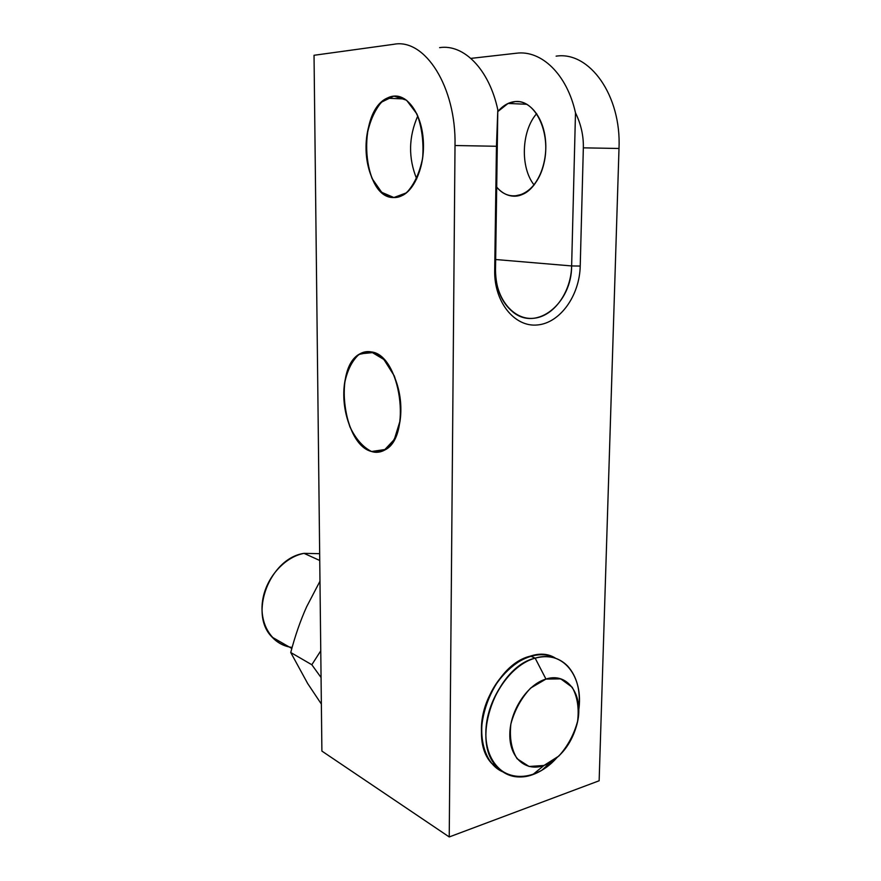 <?xml version="1.0" encoding="UTF-8"?>
<svg xmlns="http://www.w3.org/2000/svg" width="881" height="881" viewBox="0 0 881 881"><rect width="100%" height="100%" fill="white"/><g stroke="black" fill="none" stroke-linecap="round" stroke-linejoin="round"><path stroke-width="1.32" d="M449.233 836.95L599.146 780.764L619.002 148.482C621.523 95.478 589.4 50.944 556.12 56.164C589.4 50.944 621.523 95.478 619.002 148.482L583.343 147.843L580.227 266.051C579.566 295.719 560.063 323.052 537.388 324.968C514.735 327.347 494.109 302.227 494.693 270.72L496.455 146.268L455.014 145.519C456.314 86.966 424.917 38.081 393.84 44.292L314.032 55.283L321.895 751.086L449.233 836.95L455.014 145.519L449.233 836.95L321.895 751.086L314.032 55.283L393.84 44.292L314.032 55.283L321.895 751.086L449.233 836.95L599.146 780.764L449.233 836.95L455.014 145.519C456.314 86.966 424.917 38.081 393.84 44.292C424.917 38.081 456.314 86.966 455.014 145.519L496.455 146.268L494.693 270.72C494.109 302.227 514.735 327.347 537.388 324.968C560.063 323.052 579.566 295.719 580.227 266.051L583.343 147.843C583.629 135.839 581.008 124.177 575.491 112.856C567.034 74.279 541.275 49.777 516.244 53.245C541.275 49.777 567.034 74.279 575.491 112.856L571.637 265.941L580.227 266.051L571.637 265.941C571.086 292.371 553.631 316.686 533.434 318.305C513.249 320.31 494.99 297.943 495.507 270.071L497.809 109.806C489.186 69.379 463.858 43.863 439.608 47.64C463.858 43.863 489.186 69.379 497.809 109.806L496.455 146.268L455.014 145.519M534.128 184.999C520.142 167.61 521.277 131.049 536.672 113.638C521.277 131.049 520.142 167.61 534.128 184.999C520.142 167.61 521.277 131.049 536.672 113.638M416.702 178.92C408.2 157.963 408.564 136.962 417.803 115.907C408.564 136.962 408.2 157.963 416.702 178.92C408.2 157.963 408.564 136.962 417.803 115.907M393.862 96.106L386.891 98.209C355.946 112.592 362.267 198.864 393.884 197.531L402.914 195.23C416.118 188.182 425.402 162.798 423.111 138.064C420.942 113.297 407.65 94.763 393.862 96.106C409.324 94.465 423.717 118.208 423.464 146.378C423.453 174.537 409.092 198.302 393.884 197.531C378.654 197.179 366.055 174.119 366.044 147.931C365.802 121.765 378.378 97.328 393.862 96.106L381.495 102.141C374.249 110.852 369.304 122.459 366.672 136.94C365.758 151.972 367.553 165.826 372.068 178.513L381.671 192.311L393.884 197.531L406.416 192.851C414.136 184.757 419.554 173.15 422.66 158.018C423.816 142.028 421.911 127.36 416.944 114.012L406.559 100.225L393.862 96.106M496.697 187.102C511.52 205.35 537.003 193.886 543.929 163.448C551.352 133.174 535.428 99.476 515.44 101.535C531.772 100.104 546.495 122.261 545.791 148.493C545.339 174.702 529.888 196.87 513.854 196.188C507.423 195.934 501.707 192.906 496.697 187.102C501.707 192.906 507.423 195.934 513.854 196.188L523.413 194.018C537.432 187.422 547.575 163.767 545.548 140.751C543.665 117.68 529.999 100.368 515.44 101.535L519.768 101.722L515.44 101.535L508.062 103.451L497.776 111.612C503.018 105.456 508.899 102.086 515.44 101.535C508.899 102.086 503.018 105.456 497.776 111.612M395.117 197.52L393.884 197.531L395.117 197.52M371.606 451.513C356.475 446.909 343.898 420.777 343.788 395.084C343.469 369.337 355.88 348.832 371.253 351.915C386.638 354.591 401.031 381.914 400.866 409.522C400.943 437.196 386.726 456.512 371.606 451.513L385.757 449.398L371.606 451.513C376.264 452.922 380.713 452.382 384.953 449.905C412.165 437.009 400.635 354.702 371.253 351.915C367.278 351.156 363.512 351.794 359.955 353.832C333.359 367.003 342.654 444.586 371.606 451.513L385.757 449.398M530.615 656.092C539.899 653.548 548.257 654.286 555.68 658.305C528.248 640.278 480.619 684.46 481.444 729.986C481.411 743.872 484.825 754.995 491.686 763.387C465.972 736.571 492.435 664.45 530.615 656.092C539.899 653.548 548.257 654.286 555.68 658.305C548.257 654.286 539.899 653.548 530.615 656.092L535.152 658.14L530.615 656.092C510.385 661.741 490.254 685.407 483.79 712.024C477.238 738.63 485.409 763.882 502.335 771.657L491.686 763.387L502.335 771.657C485.409 763.882 477.238 738.63 483.79 712.024C490.254 685.407 510.385 661.741 530.615 656.092L535.152 658.14C496.917 666.587 470.355 739.049 496.091 765.908C505.793 776.657 517.995 779.575 532.686 774.663C541.242 771.536 549.171 766.041 556.462 758.156L541.65 770.401L532.686 774.663C507.941 783.87 485.266 764.609 485.849 732.408C486.07 700.318 509.934 664.99 535.152 658.14L545.967 679.075C527.422 684.405 510.066 710.482 509.813 734.071C509.284 757.759 525.704 772.174 543.995 765.457L532.686 774.663L543.995 765.457L550.625 762.318C563.344 754.125 572.055 741.681 576.758 725.008C584.731 696.783 568.63 671.531 545.967 679.075L535.152 658.14C562.805 649.561 583.85 676.289 578.729 710.174C580.898 691.409 577.187 676.696 567.595 666.003C558.983 657.358 548.169 654.737 535.152 658.14C562.805 649.561 583.85 676.289 578.729 710.174M580.227 266.051C579.566 295.719 560.063 323.052 537.388 324.968C514.735 327.347 494.109 302.227 494.693 270.72L495.507 270.071C495.75 288.649 501.542 302.624 512.907 312.017C536.815 331.851 571.846 303.163 571.637 265.941L580.227 266.051L583.343 147.843L619.002 148.482L583.343 147.843C583.629 135.839 581.008 124.177 575.491 112.856L571.637 265.941L495.662 259.521M583.343 147.843C583.629 135.839 581.008 124.177 575.491 112.856L571.637 265.941C571.086 292.371 553.631 316.686 533.434 318.305C513.249 320.31 494.99 297.943 495.507 270.071L497.809 109.806L496.455 146.268L494.693 270.72M470.895 58.388L516.244 53.245C541.275 49.777 567.034 74.279 575.491 112.856M292.118 647.425C272.945 645.31 259.443 625.301 262.406 602.031C265.181 578.784 283.946 557.155 304.022 553.356C284.508 557.067 266.128 577.584 262.659 600.214C259.036 622.845 270.93 643.218 289.155 646.94C282.504 645.498 276.81 642.227 272.097 637.128C248.376 614.013 269.883 558.136 304.022 553.356L319.737 560.481L304.022 553.356L319.66 553.675M543.995 765.457C525.704 772.174 509.284 757.759 509.813 734.071C510.066 710.482 527.422 684.405 545.967 679.075C564.523 673.392 579.489 688.865 578.707 711.496C578.189 734.06 562.287 759.081 543.995 765.457L532.686 774.663M319.979 581.207L306.643 606.756C300.399 620.653 295.091 635.906 290.741 652.502L311.83 664.748L321.058 677.522L311.83 664.748L290.741 652.502L307.667 683.513L321.367 704.062M321.058 677.522L311.83 664.748L320.761 650.817M306.643 606.756C300.399 620.653 295.091 635.906 290.741 652.502L307.667 683.513L290.741 652.502C295.091 635.906 300.399 620.653 306.643 606.756L306.654 606.734M495.507 270.071L497.809 109.806L496.455 146.268M371.253 351.915L358.996 354.415C351.816 360.968 346.949 370.978 344.383 384.468C343.524 398.961 345.352 413.057 349.878 426.767C355.792 439.013 363.027 447.262 371.606 451.513L384.05 450.411L394.292 439.52L400.106 420.733C401.207 405.348 399.269 390.404 394.281 375.912L383.896 359.481L371.253 351.915M556.462 758.156C531.827 785.797 495.133 781.821 487.435 747.782C479 714.139 505.055 666.003 535.152 658.14L545.967 679.075L530.703 688.017C521.321 698.005 514.713 709.987 510.881 723.973C509.361 737.849 511.432 749.434 517.103 758.739L529.096 766.492L543.995 765.457L558.818 756.074C567.727 746.185 573.994 734.556 577.617 721.198C579.18 707.906 577.363 696.585 572.176 687.235L560.757 678.877L545.967 679.075M319.737 560.481L304.022 553.356M311.83 664.748L290.741 652.502M556.12 56.164C589.4 50.944 621.523 95.478 619.002 148.482M439.608 47.64C463.858 43.863 489.186 69.379 497.809 109.806M502.335 771.657C481.213 762.263 474.969 725.658 490.023 694.591C504.78 663.382 535.956 646.973 555.68 658.305M404.775 98.98L386.891 98.209M508.062 103.451L526.893 104.277M373.544 352.532L359.955 353.832M496.091 765.908L491.686 763.387M291.831 648.482L272.097 637.128M541.65 770.401L550.625 762.318"/></g></svg>

